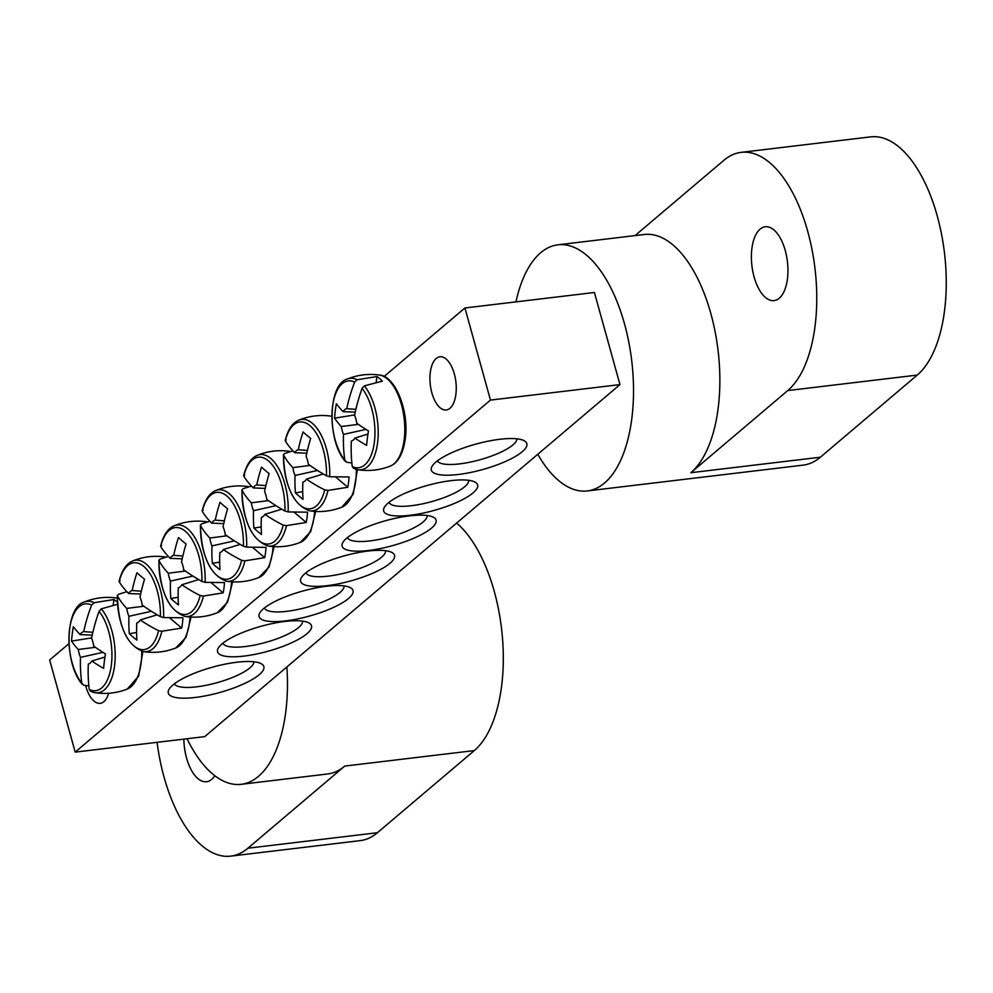 <?xml version="1.0" encoding="UTF-8"?>
<svg xmlns="http://www.w3.org/2000/svg" width="993" height="993" viewBox="0 0 993 993"><rect width="100%" height="100%" fill="white"/><g stroke="black" fill="none" stroke-linecap="round" stroke-linejoin="round"><path stroke-width="1.49" d="M468.597 480.289A41.309 10.973 -15.5 0 1 411.425 505.71A41.309 10.973 -15.5 0 1 389.008 502.359M451.058 480.649A48.744 12.946 164.5 0 0 384.527 507.038A48.744 12.946 164.5 0 0 434.102 510.427A48.744 12.946 164.5 0 0 474.84 481.99A48.744 12.946 164.5 0 0 451.058 480.649M490.468 400.092L75.195 752.123L204.695 736.632L619.967 384.601L490.468 400.092L464.923 307.979L594.422 292.488L619.967 384.601M284.941 621.457A48.744 12.946 164.5 0 0 218.423 647.858A48.744 12.946 164.5 0 0 267.986 651.247A48.744 12.946 164.5 0 0 308.736 622.81A48.744 12.946 164.5 0 0 284.941 621.457M326.474 586.255A48.744 12.946 164.5 0 0 259.943 612.656A48.744 12.946 164.5 0 0 309.518 616.045A48.744 12.946 164.5 0 0 350.256 587.608A48.744 12.946 164.5 0 0 326.474 586.255M236.843 662.232A49.576 13.17 164.5 0 0 169.182 689.08A49.576 13.17 164.5 0 0 219.602 692.531A49.576 13.17 164.5 0 0 261.035 663.609A49.576 13.17 164.5 0 0 236.843 662.232M499.851 439.278A49.576 13.17 164.5 0 0 432.191 466.127A49.576 13.17 164.5 0 0 482.61 469.565A49.576 13.17 164.5 0 0 524.043 440.656A49.576 13.17 164.5 0 0 499.851 439.278M368.006 551.053A48.744 12.946 164.5 0 0 301.475 577.454A48.744 12.946 164.5 0 0 351.038 580.831A48.744 12.946 164.5 0 0 391.788 552.406A48.744 12.946 164.5 0 0 368.006 551.053M409.526 515.851A48.744 12.946 164.5 0 0 342.995 542.24A48.744 12.946 164.5 0 0 392.57 545.629A48.744 12.946 164.5 0 0 433.32 517.204A48.744 12.946 164.5 0 0 409.526 515.851M75.195 752.123L49.65 660.01L68.964 643.638M384.08 376.508L464.923 307.979M302.48 621.109A41.309 10.973 -15.5 0 1 245.308 646.53A41.309 10.973 -15.5 0 1 222.891 643.179M427.064 515.491A41.309 10.973 -15.5 0 1 369.892 540.912A41.309 10.973 -15.5 0 1 347.476 537.561M344.012 585.895A41.309 10.973 -15.5 0 1 286.84 611.328A41.309 10.973 -15.5 0 1 264.423 607.977M431.868 392.88A26.786 12.872 83.2 0 1 439.911 356.772A26.786 12.872 83.2 0 1 455.874 381.833A26.786 12.872 83.2 0 1 446.267 409.96A26.786 12.872 83.2 0 1 431.868 392.88M108.684 693.275A26.786 12.872 83.2 0 1 100.206 703.329A26.786 12.872 83.2 0 1 85.808 686.237A26.786 12.872 83.2 0 1 85.621 685.542M385.545 550.693A41.309 10.973 -15.5 0 1 328.36 576.126A41.309 10.973 -15.5 0 1 305.956 572.775M253.86 661.772A41.309 10.973 -15.5 0 1 196.651 686.833A41.309 10.973 -15.5 0 1 174.383 683.817M516.869 438.819A41.309 10.973 -15.5 0 1 459.66 463.88A41.309 10.973 -15.5 0 1 437.392 460.864M351.857 462.961L346.768 462.279L344.844 460.255A43.729 21.014 83.2 0 1 332.543 406.571A43.729 21.014 83.2 0 1 354.65 382.106L357.132 379.748L376.918 376.57A47.664 22.901 83.2 0 1 382.33 381.163L364.332 385.867L362.06 388.387A43.729 21.014 83.2 0 1 374.373 442.071A43.729 21.014 83.2 0 1 352.254 466.536L353.98 468.386A46.063 22.144 -96.8 0 0 358.051 469.751A46.063 22.144 -96.8 0 0 377.973 438.931A46.063 22.144 -96.8 0 0 364.332 385.867M344.844 460.255A165.136 135.023 -44.1 0 1 343.504 434.413A16.384 7.87 83.2 0 1 341.319 426.531A165.136 73.246 -177.6 0 1 334.542 418.152A164.118 134.192 -44.1 0 1 336.342 403.729A165.136 59.406 11.7 0 0 343.181 411.661A16.384 7.87 83.2 0 1 346.731 408.644A165.136 135.023 -44.1 0 1 354.65 382.106M346.731 408.644L355.866 409.364M376.918 376.57L376.223 382.082M362.06 388.387A165.136 121.196 125.6 0 0 354.563 415.297A16.384 7.87 83.2 0 1 356.748 423.167A165.136 59.406 11.7 0 0 368.453 430.962A164.118 120.438 125.6 0 0 366.64 445.385A165.136 73.246 -177.6 0 1 354.886 438.05A16.384 7.87 83.2 0 1 351.721 440.954A16.384 7.87 83.2 0 1 351.336 441.053A165.136 121.196 125.6 0 0 352.254 466.536M367.956 434.065L354.886 438.05M351.336 441.053L352.105 440.805M365.933 429.398L343.504 434.413M341.319 426.531L358.399 424.359M355.233 412.132L343.181 411.661M334.542 418.152L354.65 414.925M88.849 685.915L83.76 685.232L81.836 683.209A43.729 21.014 83.2 0 1 69.535 629.525A43.729 21.014 83.2 0 1 91.641 605.06L94.124 602.701L113.91 599.524A47.664 22.901 83.2 0 1 116.653 601.522A47.664 22.901 83.2 0 1 117.397 602.18M117.522 604.315L101.323 608.821L99.052 611.34A43.729 21.014 83.2 0 1 111.365 665.025A43.729 21.014 83.2 0 1 89.246 689.49L90.971 691.351A46.063 22.144 -96.8 0 0 95.043 692.704A46.063 22.144 -96.8 0 0 114.965 661.884A46.063 22.144 -96.8 0 0 101.323 608.821M99.052 611.34A165.136 121.196 125.6 0 0 91.567 638.251A16.384 7.87 83.2 0 1 93.752 646.12A165.136 59.406 11.7 0 0 105.444 653.915A164.118 120.438 125.6 0 0 103.632 668.339A165.136 73.246 -177.6 0 1 91.877 661.003A16.384 7.87 83.2 0 1 88.712 663.907A16.384 7.87 83.2 0 1 88.327 664.007A165.136 121.196 125.6 0 0 89.246 689.49M88.327 664.007L89.097 663.758M81.836 683.209A165.136 135.023 -44.1 0 1 80.495 657.366A16.384 7.87 83.2 0 1 78.31 649.484A165.136 73.246 -177.6 0 1 71.533 641.106A164.118 134.192 -44.1 0 1 73.333 626.682A165.136 59.406 11.7 0 0 80.172 634.614A16.384 7.87 83.2 0 1 83.722 631.598A165.136 135.023 -44.1 0 1 91.641 605.06M102.924 652.351L80.495 657.366M92.225 635.098L80.172 634.614M83.722 631.598L92.858 632.318M78.31 649.484L95.39 647.312M104.948 657.018L91.877 661.003M71.533 641.106L91.641 637.878M113.91 599.524L113.214 605.035M223.723 523.621L211.683 523.137A165.136 59.406 11.7 0 1 202.249 511.296L203.168 510.265L202.249 511.296A43.729 21.014 83.2 0 1 226.938 496.09A43.729 21.014 83.2 0 1 243.422 546.237L246.649 547.143L266 547.379A47.664 22.901 83.2 0 1 264.709 557.656L244.923 560.834L241.647 560.3A43.729 21.014 83.2 0 1 216.971 575.506A43.729 21.014 83.2 0 1 200.487 525.371L201.455 523.944L209.908 521.288M211.683 523.137A16.384 7.87 83.2 0 1 215.233 520.121A165.136 135.023 -44.1 0 1 220.012 502.334A164.118 59.046 11.7 0 0 227.62 508.788A165.136 121.196 125.6 0 0 223.065 526.774A16.384 7.87 83.2 0 1 225.25 534.644A165.136 59.406 11.7 0 0 243.422 546.237M241.647 560.3A165.136 73.246 -177.6 0 1 223.388 549.526A16.384 7.87 83.2 0 1 220.223 552.431A16.384 7.87 83.2 0 1 219.825 552.53A165.136 121.196 125.6 0 0 219.962 569.734A164.118 72.799 -177.6 0 1 212.365 563.279A165.136 135.023 -44.1 0 1 211.993 545.889A16.384 7.87 83.2 0 1 209.808 538.007A165.136 73.246 -177.6 0 1 200.487 525.371L200.387 524.999C201.455 556.527 210.181 575.257 226.553 581.228A46.063 22.144 -96.8 0 0 244.923 560.834M252.756 547.515L264.709 557.656M240.219 544.4L223.388 549.526M234.435 540.875L211.993 545.889M209.808 538.007L226.9 535.835M215.233 520.121L224.356 520.841M219.825 552.53L220.607 552.282M212.365 563.279L219.664 562.112M265.255 488.407L253.203 487.923A165.136 59.406 11.7 0 1 243.769 476.094L244.7 475.064L243.769 476.094A43.729 21.014 83.2 0 1 268.458 460.889A43.729 21.014 83.2 0 1 284.941 511.023L288.169 511.941L307.532 512.177A47.664 22.901 83.2 0 1 306.241 522.455L286.456 525.632L283.179 525.098A43.729 21.014 83.2 0 1 258.49 540.304A43.729 21.014 83.2 0 1 242.007 490.157L242.975 488.742L251.428 486.086M253.203 487.923A16.384 7.87 83.2 0 1 256.753 484.919A165.136 135.023 -44.1 0 1 261.544 467.132A164.118 59.046 11.7 0 0 269.14 473.587A165.136 121.196 125.6 0 0 264.597 491.572A16.384 7.87 83.2 0 1 266.782 499.442A165.136 59.406 11.7 0 0 284.941 511.023M283.179 525.098A165.136 73.246 -177.6 0 1 264.908 514.324A16.384 7.87 83.2 0 1 261.742 517.229A16.384 7.87 83.2 0 1 261.358 517.328A165.136 121.196 125.6 0 0 261.494 534.519A164.118 72.799 -177.6 0 1 253.898 528.077A165.136 135.023 -44.1 0 1 253.525 510.675A16.384 7.87 83.2 0 1 251.341 502.806A165.136 73.246 -177.6 0 1 242.007 490.157L241.92 489.785C242.987 521.325 251.701 540.055 268.073 546.026A46.063 22.144 -96.8 0 0 286.456 525.632M294.276 512.314L306.241 522.455M281.751 509.198L264.908 514.324M275.955 505.673L253.525 510.675M251.341 502.806L268.42 500.633M256.753 484.919L265.888 485.639M261.358 517.328L262.127 517.08M253.898 528.077L261.196 526.898M306.787 453.205L294.735 452.721A165.136 59.406 11.7 0 1 285.301 440.892L286.22 439.849L285.301 440.892A43.729 21.014 83.2 0 1 309.99 425.687A43.729 21.014 83.2 0 1 326.474 475.821L329.701 476.739L349.064 476.975A47.664 22.901 83.2 0 1 347.773 487.253L327.988 490.43L324.711 489.897A43.729 21.014 83.2 0 1 300.023 505.089A43.729 21.014 83.2 0 1 283.539 454.955L284.507 453.54L292.96 450.884M294.735 452.721A16.384 7.87 83.2 0 1 298.285 449.717A165.136 135.023 -44.1 0 1 303.064 431.93A164.118 59.046 11.7 0 0 310.672 438.385A165.136 121.196 125.6 0 0 306.117 456.37A16.384 7.87 83.2 0 1 308.302 464.24A165.136 59.406 11.7 0 0 326.474 475.821M324.711 489.897A165.136 73.246 -177.6 0 1 306.44 479.11A16.384 7.87 83.2 0 1 303.275 482.015A16.384 7.87 83.2 0 1 302.89 482.126A165.136 121.196 125.6 0 0 303.014 499.318A164.118 72.799 -177.6 0 1 295.418 492.876A165.136 135.023 -44.1 0 1 295.045 475.473A16.384 7.87 83.2 0 1 292.861 467.604A165.136 73.246 -177.6 0 1 283.539 454.955L283.439 454.583C284.507 486.111 293.233 504.854 309.605 510.824A46.063 22.144 -96.8 0 0 327.988 490.43M335.808 477.112L347.773 487.253M323.284 473.996L306.44 479.11M317.487 470.471L295.045 475.473M292.861 467.604L309.953 465.432M298.285 449.717L307.42 450.437M302.89 482.126L303.659 481.878M295.418 492.876L302.716 491.696M182.203 558.823L170.151 558.339A165.136 59.406 11.7 0 1 160.717 546.498L161.636 545.467L160.717 546.498A43.729 21.014 83.2 0 1 185.406 531.305A43.729 21.014 83.2 0 1 201.889 581.439L205.117 582.357L224.48 582.581A47.664 22.901 83.2 0 1 223.189 592.871L203.404 596.036L200.127 595.502A43.729 21.014 83.2 0 1 175.438 610.707A43.729 21.014 83.2 0 1 158.954 560.573L159.923 559.146L168.376 556.49M170.151 558.339A16.384 7.87 83.2 0 1 173.701 555.323A165.136 135.023 -44.1 0 1 178.492 537.548A164.118 59.046 11.7 0 0 186.088 543.99A165.136 121.196 125.6 0 0 181.533 561.976A16.384 7.87 83.2 0 1 183.717 569.845A165.136 59.406 11.7 0 0 201.889 581.439M200.127 595.502A165.136 73.246 -177.6 0 1 181.856 584.728A16.384 7.87 83.2 0 1 178.69 587.633A16.384 7.87 83.2 0 1 178.306 587.732A165.136 121.196 125.6 0 0 178.442 604.936A164.118 72.799 -177.6 0 1 170.833 598.481A165.136 135.023 -44.1 0 1 170.473 581.091A16.384 7.87 83.2 0 1 168.289 573.209A165.136 73.246 -177.6 0 1 158.954 560.573L158.868 560.201M211.224 582.717L223.189 592.871M198.699 579.602L181.856 584.728M192.903 576.077L170.473 581.091M168.289 573.209L185.368 571.037M173.701 555.323L182.836 556.043M178.306 587.732L179.075 587.484M170.833 598.481L178.132 597.314M140.671 594.025L128.618 593.541A165.136 59.406 11.7 0 1 119.197 581.699L120.116 580.669L119.197 581.699A43.729 21.014 83.2 0 1 143.873 566.506A43.729 21.014 83.2 0 1 160.369 616.641L163.584 617.559L182.948 617.795A47.664 22.901 83.2 0 1 181.657 628.072L161.871 631.238L158.595 630.704A43.729 21.014 83.2 0 1 133.906 645.909A43.729 21.014 83.2 0 1 117.422 595.775L118.39 594.348L126.843 591.691M128.618 593.541A16.384 7.87 83.2 0 1 132.168 590.525A165.136 135.023 -44.1 0 1 136.96 572.75A164.118 59.046 11.7 0 0 144.556 579.192A165.136 121.196 125.6 0 0 140.013 597.178A16.384 7.87 83.2 0 1 142.198 605.06A165.136 59.406 11.7 0 0 160.369 616.641M158.595 630.704A165.136 73.246 -177.6 0 1 140.323 619.93A16.384 7.87 83.2 0 1 137.171 622.834A16.384 7.87 83.2 0 1 136.773 622.934A165.136 121.196 125.6 0 0 136.91 640.137A164.118 72.799 -177.6 0 1 129.313 633.683A165.136 135.023 -44.1 0 1 128.941 616.293A16.384 7.87 83.2 0 1 126.756 608.411A165.136 73.246 -177.6 0 1 117.422 595.775L117.335 595.403C118.403 626.931 127.129 645.673 143.501 651.631A46.063 22.144 -96.8 0 0 161.871 631.238M169.704 617.919L181.657 628.072M157.167 614.804L140.323 619.93M151.37 611.278L128.941 616.293M126.756 608.411L143.836 606.239M132.168 590.525L141.304 591.245M136.773 622.934L137.543 622.685M129.313 633.683L136.612 632.516M760.092 229.147A37.175 17.874 -96.8 0 0 752.806 271.437A37.175 17.874 -96.8 0 0 774.081 300.606A37.175 17.874 -96.8 0 0 787.412 261.569A37.175 17.874 -96.8 0 0 765.255 226.764A37.175 17.874 -96.8 0 0 760.092 229.147M537.784 454.273A123.939 59.568 -96.8 0 0 587.31 490.939L803.138 465.134A123.939 59.568 83.2 0 0 820.355 457.214L690.855 472.705A123.939 59.568 -96.8 0 0 715.121 331.724A123.939 59.568 -96.8 0 0 644.209 234.497L557.88 244.824A123.939 59.568 -96.8 0 0 515.963 301.872M587.31 490.939A123.939 59.568 -96.8 0 0 604.526 483.02A123.939 59.568 -96.8 0 0 628.78 342.039A123.939 59.568 -96.8 0 0 557.88 244.824M690.855 472.705L787.759 390.559A123.939 59.568 83.2 0 0 812.013 249.578A123.939 59.568 83.2 0 0 741.113 152.363A123.939 59.568 83.2 0 0 723.897 160.283L635.048 235.602M820.355 457.214L917.259 375.081A123.939 59.568 -96.8 0 0 941.513 234.1A123.939 59.568 -96.8 0 0 870.613 136.873L741.113 152.363M183.854 739.127A37.175 17.874 -96.8 0 0 206.544 781.714A37.175 17.874 -96.8 0 0 211.708 779.344A37.175 17.874 -96.8 0 0 214.811 775.719M187.056 738.742A123.939 59.568 -96.8 0 0 241.249 784.309L327.578 773.981A123.939 59.568 -96.8 0 0 344.794 766.062L247.902 848.208A123.939 59.568 83.2 0 1 230.674 856.127A123.939 59.568 83.2 0 1 157.093 742.33M456.656 523.05A123.939 59.568 83.2 0 1 502.557 639.02A123.939 59.568 83.2 0 1 474.294 750.584L344.794 766.062M241.249 784.309A123.939 59.568 -96.8 0 0 286.878 666.973M230.674 856.127L360.186 840.637A123.939 59.568 -96.8 0 0 377.402 832.717L474.294 750.584M404.176 439.663A46.224 22.218 83.2 0 1 390.311 466.089C398.168 462.664 403.158 453.578 405.268 438.844C409.352 411.028 395.14 375.714 379.425 375.044A46.224 22.218 83.2 0 1 404.176 439.663M357.132 379.748A46.063 22.144 -96.8 0 0 347.215 379.09C357.592 374.87 368.329 373.529 379.425 375.044M116.417 597.997A46.224 22.218 83.2 0 1 117.298 598.158L116.417 597.997C105.32 596.483 94.583 597.823 84.206 602.043C64.93 607.157 63.837 663.709 82.332 684.388M141.788 651.271A46.224 22.218 83.2 0 1 127.303 689.043L138.66 676.121L142.868 651.52M94.124 602.701A46.063 22.144 -96.8 0 0 84.206 602.043M247.915 486.52A46.224 22.218 83.2 0 1 249.057 486.731L247.915 486.52C236.818 485.006 226.094 486.347 215.704 490.567C209.386 493.273 204.868 500.038 202.162 510.849M273.112 546.597A46.224 22.218 83.2 0 1 258.801 577.566L269.103 566.953L274.13 546.659M246.649 547.143A46.063 22.144 -96.8 0 0 215.704 490.567M289.447 451.319A46.224 22.218 83.2 0 1 290.577 451.53L289.447 451.319C278.35 449.792 267.613 451.145 257.237 455.365C250.906 458.071 246.388 464.836 243.695 475.647M314.632 511.383A46.224 22.218 83.2 0 1 300.333 542.364L310.635 531.751L315.662 511.457M288.169 511.941A46.063 22.144 -96.8 0 0 257.237 455.365M330.967 416.117A46.224 22.218 83.2 0 1 331.848 416.266L330.967 416.117C319.883 414.59 309.146 415.943 298.769 420.151C292.438 422.869 287.92 429.634 285.214 440.445M356.338 469.379A46.224 22.218 83.2 0 1 341.853 507.162L353.21 494.241L357.418 469.639M329.701 476.739A46.063 22.144 -96.8 0 0 298.769 420.151M206.383 521.722A46.224 22.218 83.2 0 1 207.525 521.933L206.383 521.722C195.298 520.208 184.561 521.548 174.185 525.769C167.854 528.487 163.336 535.239 160.643 546.051M231.58 581.799A46.224 22.218 83.2 0 1 217.281 612.768L227.571 602.155L232.61 581.861M158.855 560.213C159.935 591.729 168.649 610.472 185.021 616.43A46.063 22.144 -96.8 0 0 203.404 596.036M205.117 582.357A46.063 22.144 -96.8 0 0 174.185 525.769M164.863 556.924A46.224 22.218 83.2 0 1 165.992 557.147L164.863 556.924C153.766 555.41 143.029 556.75 132.652 560.971C126.322 563.689 121.816 570.441 119.11 581.253M190.048 617.001A46.224 22.218 83.2 0 1 175.749 647.982L186.051 637.357L191.078 617.063M163.584 617.559A46.063 22.144 -96.8 0 0 132.652 560.971M917.259 375.081L787.759 390.559M377.402 832.717L247.902 848.208M353.347 468.212L358.051 469.751C369.123 471.402 379.872 470.185 390.311 466.089M347.215 379.09C327.938 384.204 326.846 440.755 345.341 461.435M90.338 691.165L95.043 692.704C106.114 694.355 116.864 693.139 127.303 689.043M226.553 581.228C237.625 582.879 248.374 581.662 258.801 577.566M268.073 546.026C279.145 547.677 289.906 546.46 300.333 542.364M309.605 510.824C320.677 512.475 331.426 511.258 341.853 507.162M185.021 616.43C196.093 618.08 206.842 616.864 217.281 612.768M143.501 651.631C154.573 653.282 165.322 652.066 175.749 647.982"/></g></svg>
